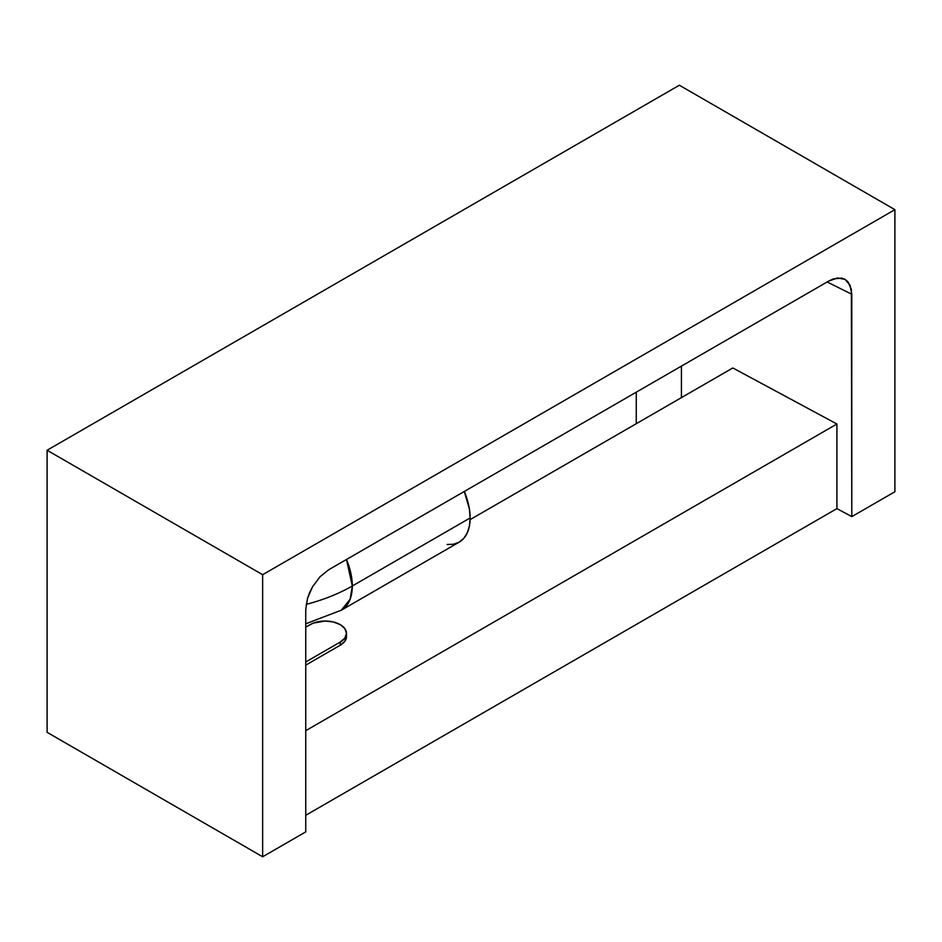 <?xml version="1.0" encoding="UTF-8"?>
<svg xmlns="http://www.w3.org/2000/svg" width="942" height="942" viewBox="0 0 942 942"><rect width="100%" height="100%" fill="white"/><g stroke="black" fill="none" stroke-linecap="round" stroke-linejoin="round"><path stroke-width="1.41" d="M310.059 624.64A21.336 12.317 180 0 1 340.239 624.64A21.336 12.317 180 0 1 346.491 633.354A21.336 12.317 180 0 1 340.239 642.067L340.239 645.223L305.75 665.134L340.239 645.223A21.336 12.317 0 0 0 346.491 636.509L344.866 641.219L340.239 645.223L340.239 642.067L344.866 638.075L346.491 633.354L344.866 628.644L340.239 624.64L333.315 621.979L325.155 621.037L313.297 623.109L305.75 627.137L310.059 624.64M352.308 585.983A52.834 30.509 60 0 1 341.369 610.169L350.177 599.136L352.308 585.983A155.748 89.926 180 0 1 306.15 604.387A155.748 89.926 0 0 0 352.308 585.983L346.479 559.477A52.834 30.509 60 0 1 352.308 585.983L470.14 517.959L352.308 585.983M305.75 623.792L341.369 610.169L459.19 542.145A52.834 30.509 -120 0 0 470.14 517.959A52.834 30.509 -120 0 0 464.312 491.453L469.422 509.127L470.14 517.959L469.422 525.954L467.291 532.819L463.841 538.294L459.19 542.145L453.538 544.24L447.073 544.5M319.939 576.822L328.723 569.733L828.819 281.01L837.615 277.949L845.068 279.397L850.037 285.132L851.792 294.269L827.147 281.964L851.792 294.269L851.792 516.628L836.92 508.621L836.92 424.006L732.817 367.957L470.105 519.631L732.817 367.957L836.92 424.006L305.75 730.674L836.92 424.006L836.92 508.621L305.75 815.289L836.92 508.621L851.792 516.628L894.9 491.748L894.9 209.666L262.641 574.702L262.641 856.773L305.75 831.88L305.75 609.533L307.504 598.358L312.473 586.878L319.939 576.822L328.723 569.733L828.819 281.01L833.293 278.926L841.583 278.102L845.068 279.397L847.918 281.764L851.356 289.347L851.792 516.628L894.9 491.748L894.9 209.666L679.359 85.227L47.1 450.252L262.641 574.702L894.9 209.666L679.359 85.227L47.1 450.252L262.641 574.702L262.641 856.773L47.1 732.334L47.1 450.252L47.1 732.334L262.641 856.773L305.75 831.88L305.75 609.533L307.504 598.358L309.624 592.553L312.473 586.878L319.939 576.822M681.431 397.63L681.431 366.097L681.431 397.63M636.262 423.7L636.262 392.178L636.262 423.7M305.75 661.979L340.239 642.067L305.75 661.979M346.491 636.509L346.491 633.354"/></g></svg>
